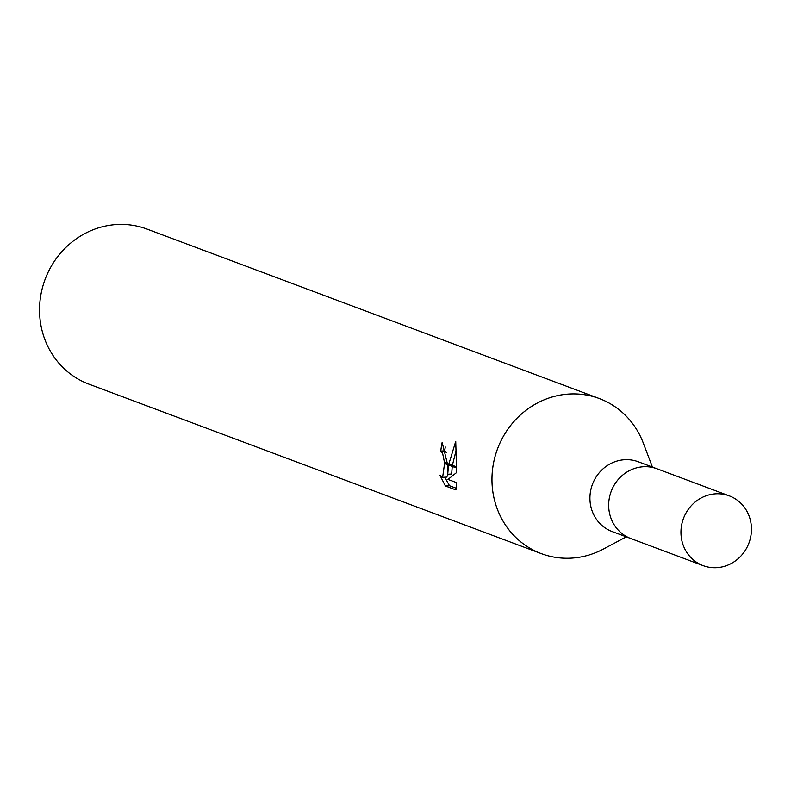 <?xml version="1.0" encoding="UTF-8"?>
<svg xmlns="http://www.w3.org/2000/svg" width="791" height="791" viewBox="0 0 791 791"><rect width="100%" height="100%" fill="white"/><g stroke="black" fill="none" stroke-linecap="round" stroke-linejoin="round"><path stroke-width="1.19" d="M657.331 468.915A37.256 34.962 110.5 0 0 656.985 468.776L638.248 461.756A37.256 34.962 110.5 0 0 589.928 498.726A37.256 34.962 110.5 0 0 612.115 531.532L630.852 538.552A37.256 34.962 110.5 0 0 631.198 538.681M630.852 538.552A37.256 34.962 110.5 0 1 608.675 505.746A37.256 34.962 110.5 0 1 656.985 468.776A37.256 34.962 110.5 0 0 608.675 505.746A37.256 34.962 110.5 0 0 630.852 538.552L703.13 565.634A37.256 34.962 110.5 0 0 751.45 528.665A37.256 34.962 110.5 0 0 729.272 495.858A37.256 34.962 110.5 0 0 680.952 532.827A37.256 34.962 110.5 0 0 703.13 565.634M643.439 443.444A82.788 77.696 110.5 0 0 599.351 398.555A82.788 77.696 110.5 0 0 491.962 480.71A82.788 77.696 110.5 0 0 603.484 549.013L626.284 536.842M599.351 398.555L146.928 229.054A82.788 77.696 110.5 0 0 39.55 311.209A82.788 77.696 110.5 0 0 88.839 384.11L541.252 553.611A82.788 77.696 110.5 0 0 603.978 548.746M652.427 467.066L643.231 442.911A82.788 77.696 110.5 0 0 555.183 396.182A82.788 77.696 110.5 0 0 491.972 480.71A82.788 77.696 110.5 0 0 541.252 553.611M447.716 474.254L448.537 465.019L456.466 467.985L456.516 472.613L447.993 479.435L456.555 482.639L455.932 489.926L445.373 485.971L439.885 475.154L442.634 477.339L444.562 463.526L447.38 464.584L447.716 474.254L451.671 474.017L452.234 466.403M445.264 446.955A78.645 73.81 110.5 0 0 444.74 450.84L446.401 452.67M444.74 450.84L440.785 451.068A82.788 77.696 -69.5 0 1 442.149 442.367L447.32 463.407L444.463 462.34L442.594 453.194L440.785 451.068M444.769 477.21L449.486 485.723L456.229 488.255M449.486 485.733L445.373 485.971M448.537 465.019L455.735 441.348M456.288 449.614L452.383 465.306M444.562 463.526A13.229 4.212 -93.4 0 0 444.463 462.34M448.378 474.214L446.628 477.102L442.634 477.339M455.735 441.358L456.456 466.828L448.705 463.921M656.985 468.776L729.272 495.858"/></g></svg>
